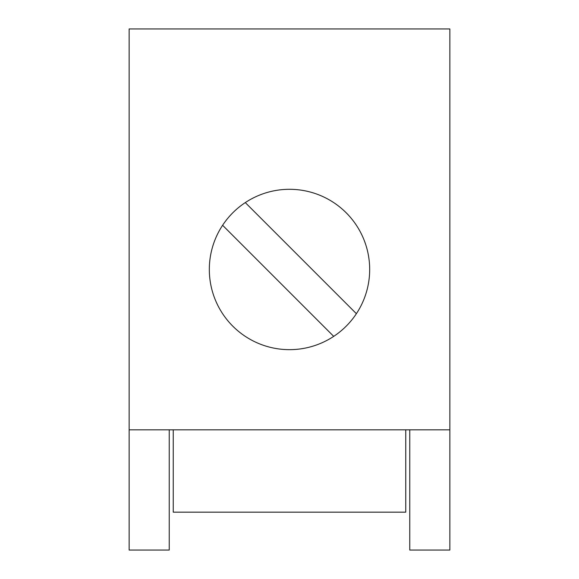 <?xml version="1.0" encoding="UTF-8"?>
<svg xmlns="http://www.w3.org/2000/svg" width="579" height="579" viewBox="0 0 579 579"><rect width="100%" height="100%" fill="white"/><g stroke="black" fill="none" stroke-linecap="round" stroke-linejoin="round"><path stroke-width="0.87" d="M369.677 269.481A80.177 80.177 0 0 1 333.707 336.37L222.611 225.274A80.177 80.177 0 0 1 369.677 269.481M245.293 202.592L356.389 313.688M173.244 429.835L173.244 512.169L405.756 512.169L405.756 429.835M333.707 336.37A80.177 80.177 0 0 1 222.611 225.274M449.854 429.835L129.146 429.835L129.146 28.95L449.854 28.95L449.854 550.05L409.766 550.05L409.766 429.835M169.234 429.835L169.234 550.05L129.146 550.05L129.146 429.835"/></g></svg>
